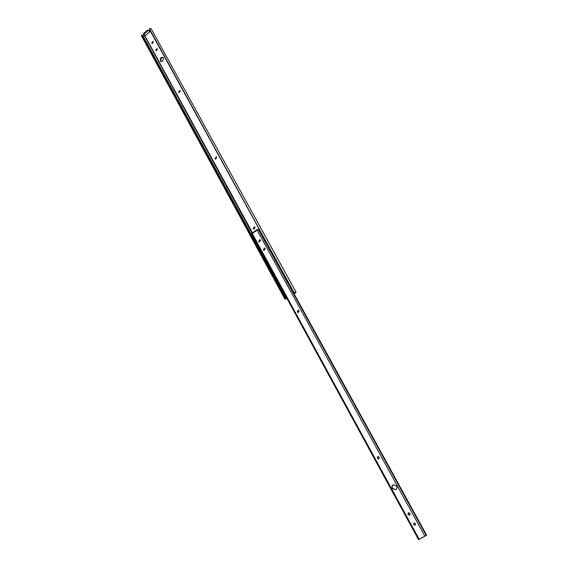 <?xml version="1.0" encoding="UTF-8"?>
<svg xmlns="http://www.w3.org/2000/svg" width="568" height="568" viewBox="0 0 568 568"><rect width="100%" height="100%" fill="white"/><g stroke="black" fill="none" stroke-linecap="round" stroke-linejoin="round"><path stroke-width="0.85" d="M260.045 231.247L261.181 233.022M253.591 237.381L253.037 236.366M263.105 236.821L264.241 238.595M266.179 242.408L267.294 244.219M269.26 248.024L270.375 249.842M256.637 242.955L256.076 241.932M259.683 248.55L259.122 247.52M262.75 254.159L262.189 253.129M272.363 253.655L273.471 255.479M265.824 259.796L265.256 258.76M275.473 259.313L276.602 261.117M278.59 264.993L279.726 266.797M281.728 270.702L282.857 272.512M284.873 276.424L286.009 278.242M288.033 282.175L289.14 284.021M268.912 265.462L268.344 264.418M272.015 271.142L271.447 270.098M275.125 276.85L274.557 275.799M278.256 282.58L277.681 281.522M281.394 288.331L280.819 287.273M291.206 287.948L292.314 289.808M284.547 294.103L283.964 293.045M254.535 239.107L253.761 239.256L254.634 239.291M257.581 244.687L256.807 244.836L254.372 240.37L255.131 240.2M262.238 234.627L260.996 234.229L262.061 235.273M262.295 234.733L262.217 235.365M265.306 240.2L264.07 239.817L261.614 235.344L262.842 235.727M256.807 244.836L257.68 244.865M260.634 250.289L259.867 250.445L257.418 245.958L258.177 245.781M265.057 240.058L264.07 239.817L265.128 240.86M265.355 240.299L265.277 240.946M268.373 245.795L267.145 245.433L264.681 240.939L265.909 241.301M259.867 250.445L260.733 250.467M263.701 255.905L262.934 256.069L260.478 251.567L261.237 251.39M268.131 245.653L267.145 245.433L268.202 246.469M268.43 245.894L268.352 246.555M271.461 251.411L270.24 251.063L267.762 246.555L268.983 246.902M262.934 256.069L263.793 256.083M266.782 261.55L266.016 261.72L263.545 257.197L264.305 257.013M271.22 251.276L270.24 251.063L271.291 252.1M271.518 251.51L271.44 252.185M274.557 257.048L273.343 256.722L270.858 252.192L272.072 252.526M266.016 261.72L266.875 261.72M269.871 267.223L269.104 267.393L266.633 262.849L267.386 262.664M274.323 256.921L273.343 256.722L274.387 257.758M274.614 257.148L274.543 257.836M277.667 262.714L276.46 262.402L273.968 257.858L275.175 258.17M269.104 267.393L269.963 267.386M272.981 272.91L272.214 273.087L269.729 268.529L270.482 268.33M277.433 262.586L276.46 262.402L277.503 263.438M277.724 262.814L277.66 263.516M280.791 268.401L279.591 268.103L277.085 263.538L278.284 263.836M272.214 273.087L273.066 273.073M276.098 278.625L275.331 278.803L272.832 274.23L273.591 274.032M280.556 268.274L279.591 268.103L280.627 269.14M280.848 268.494L280.784 269.218M283.929 274.11L282.736 273.826L280.223 269.246L281.409 269.523M275.331 278.803L276.183 278.781M279.229 284.362L278.462 284.547L275.956 279.946L276.708 279.747M283.695 273.989L282.736 273.826L283.773 274.862M283.979 274.202L283.929 274.94M287.074 279.839L285.889 279.577L283.368 274.976L284.547 275.239M278.462 284.547L279.314 284.511M282.367 290.12L281.607 290.305L279.087 285.697L279.839 285.484M286.847 279.726L285.889 279.577L286.925 280.613M287.124 279.932L287.081 280.684M290.234 285.59L289.062 285.349L286.52 280.727L287.699 280.975M285.519 295.892L284.76 296.098L282.232 291.462L282.985 291.249M281.607 290.305L282.452 290.269M293.407 291.363L292.243 291.143L289.694 286.506L290.859 286.733M290.007 285.484L289.062 285.349L290.092 286.386M290.284 285.683L290.248 286.457M284.76 296.098L285.605 296.049M292.243 291.143L293.159 291.554L294.046 293.727M252.1 234.655L251.34 234.804L253.761 239.256M259.796 230.175L258.554 229.777L260.996 234.229L261.997 234.477M289.964 286.329L292.513 290.965M282.502 291.285L285.029 295.914M258.816 229.593L261.259 234.051M251.596 234.627L254.024 239.078L254.592 239.206M286.435 279.868L289.332 285.171M279.357 285.519L281.87 290.127L282.41 290.198M283.283 274.131L286.158 279.399M276.218 279.768L278.725 284.362L279.271 284.44M280.486 269.069L283.006 273.648M273.101 274.046L275.594 278.625L276.14 278.71M277.021 262.721L279.861 267.926M269.992 268.352L272.477 272.903L273.023 272.995M274.23 257.673L276.73 262.217M266.896 262.672L269.374 267.209L269.921 267.308M271.128 252.014L273.613 256.544M263.808 257.02L266.278 261.536L266.832 261.642M268.025 246.377L270.503 250.886M260.74 251.383L263.197 255.891L263.751 255.998M264.944 240.761L267.407 245.248M257.68 245.774L260.123 250.261L260.684 250.381M261.876 235.166L264.333 239.639M254.634 240.193L257.07 244.659L257.631 244.787M396.627 486.045L393.39 484.724C391.941 485.519 391.558 486.776 392.232 488.494L395.733 489.701C396.982 488.814 397.28 487.592 396.627 486.045M395.754 489.687L392.488 488.373C391.835 486.819 392.133 485.605 393.39 484.717M415.577 523.597L414.072 523.007L413.61 524.654L415.18 525.215L415.577 523.597M415.123 525.244L413.852 524.498L414.065 523.007M260.499 240.378L259.782 239.597L258.823 241.542L259.363 241.989L260.499 240.378M259.597 242.025L258.98 241.279L259.888 239.639M265.107 248.798L264.376 248.003L263.424 249.956L263.985 250.41L265.107 248.798M264.219 250.445L263.58 249.693L264.475 248.046M299.13 310.937L298.236 310.064L297.192 311.718L298.094 312.592L299.13 310.937M298.335 312.599L297.511 311.747L298.314 310.085M379.339 457.417L377.905 456.416L377.23 458.113L378.664 459.107L379.339 457.417M378.664 459.107L377.5 458.014L377.912 456.416M410.131 513.657L408.449 512.655L407.959 514.317L409.649 515.318L410.131 513.657M409.649 515.318L408.2 514.168L408.449 512.655M142.682 35.635L144.726 36.04L251.972 233.001L252.511 233.54L252.348 232.958L256.8 229.898M252.348 232.958L256.828 229.834L256.992 230.416L256.807 229.628L258.113 229.387M419.177 539.273L251.972 233.001L251.525 233.583L418.502 539.6L426.121 535.503M292.747 291.37L426.611 535.17L426.17 535.432M258.838 229.607L258.312 229.607M261.578 234.598L261.898 235.18M264.638 240.179L264.965 240.775M267.72 245.781L268.053 246.391M270.808 251.404L271.149 252.029M273.904 257.048L274.259 257.687M280.145 268.408L280.507 269.076M289.595 285.626L289.985 286.336M163.094 57.489L161.44 57.787L160.602 61.01L161.078 61.571M163.563 58.035L162.924 57.375L160.985 57.553L160.148 60.776L160.794 61.443L162.618 61.337L163.563 58.035M255.067 227.505L254.379 226.739L253.413 228.663L253.924 229.096L255.067 227.505M254.521 226.802L253.626 228.435L254.18 229.138M216.72 157.549L216.159 156.867L215.13 158.728L215.528 159.097L216.72 157.549M216.323 156.96L215.386 158.571L215.79 159.161M180.255 91.015L179.779 90.397L178.728 92.208L179.041 92.52L180.255 91.015M179.957 90.532L179.005 92.123L179.303 92.605M157.357 49.246L156.931 48.67L155.71 50.154L156.143 50.73L157.357 49.246M157.116 48.827L156.172 50.403L156.413 50.822M153.395 42.011L152.969 41.443L151.755 42.919L152.181 43.495L153.395 42.011M153.154 41.599L152.21 43.175L152.451 43.58M150.129 31.552L148.255 30.026L147.467 30.218L143.498 33.469L143.654 34.62L147.829 30.892L148.624 30.7L150.129 31.552L145.259 35.543L143.654 34.62M143.633 34.506L143.285 33.952M284.909 299.116L141.46 35.834L141.538 35.06L285.179 298.605L284.909 299.116L287.003 298.612M286.883 298.385L285.739 298.661L142.469 35.244L141.538 35.06M144.726 36.04L145.117 35.465M149.398 28.62L294.231 292.868L149.54 29.451L149.526 28.556L151.159 28.769L296.042 292.165L294.196 294.004M149.924 31.169L150.57 31.325M294.231 292.868L295.204 292.626L294.231 293.67M294.387 292.52L296.042 292.165M285.945 298.342L285.179 298.605M294.33 293.642L293.116 291.64M260.023 231.268L260.144 231.709M261.124 233.05L260.421 232.22M263.183 236.764L263.204 237.289M264.184 238.624L263.488 237.793M266.25 242.351L266.278 242.884M267.251 244.219L266.562 243.395M269.339 247.968L269.367 248.5M270.34 249.835L269.651 249.018M272.335 253.683L272.462 254.144M273.435 255.479L272.746 254.663M275.544 259.256L275.572 259.81M276.545 261.145L275.856 260.329M278.668 264.944L278.696 265.497M279.662 266.825L278.98 266.023M281.806 270.645L281.834 271.213M282.8 272.534L282.118 271.731M284.951 276.368L284.98 276.943M285.945 278.27L285.271 277.468M288.111 282.118L288.146 282.701M289.304 283.915L288.43 283.226M291.171 287.976L291.32 288.48M292.279 289.801L291.611 289.013M256.928 230.303L252.448 233.427M256.807 229.628L424.921 536.227M253.811 228.762L253.413 228.663M253.626 228.435L253.229 228.329M215.556 158.884L215.13 158.728M215.386 158.571L214.96 158.408M179.168 92.421L178.728 92.208M179.005 92.123L178.565 91.909M156.328 50.687L155.873 50.445M156.172 50.403L155.71 50.154M152.373 43.459L151.912 43.211M152.21 43.175L151.755 42.919M147.829 30.892L147.467 30.218M148.624 30.7L148.255 30.026M143.867 34.144L143.498 33.469M294.465 292.754L294.792 293.358M144.939 35.919L252.497 232.859M150.541 31.346L259.732 230.139M262.288 234.79L262.778 235.692M265.348 240.356L265.845 241.272M268.416 245.951L268.92 246.867M271.504 251.567L272.008 252.49M274.6 257.205L275.111 258.135M277.709 262.863L278.228 263.808M280.826 268.55L281.352 269.495M283.964 274.252L284.49 275.21M287.11 279.981L287.642 280.947M290.269 285.739L290.802 286.705M142.944 35.663L251.503 234.69M254.002 239.27L254.535 240.257M257.041 244.844L257.588 245.845M260.101 250.445L260.648 251.454M263.169 256.076L263.715 257.084M266.243 261.72L266.797 262.736M269.339 267.386L269.899 268.416M272.441 273.08L273.002 274.11M275.558 278.796L276.126 279.832M278.689 284.532L279.257 285.583M281.834 290.298L282.41 291.349M284.987 296.084L286.357 298.591M426.199 535.482L258.113 229.252M393.056 489.105L392.176 487.493"/></g></svg>
